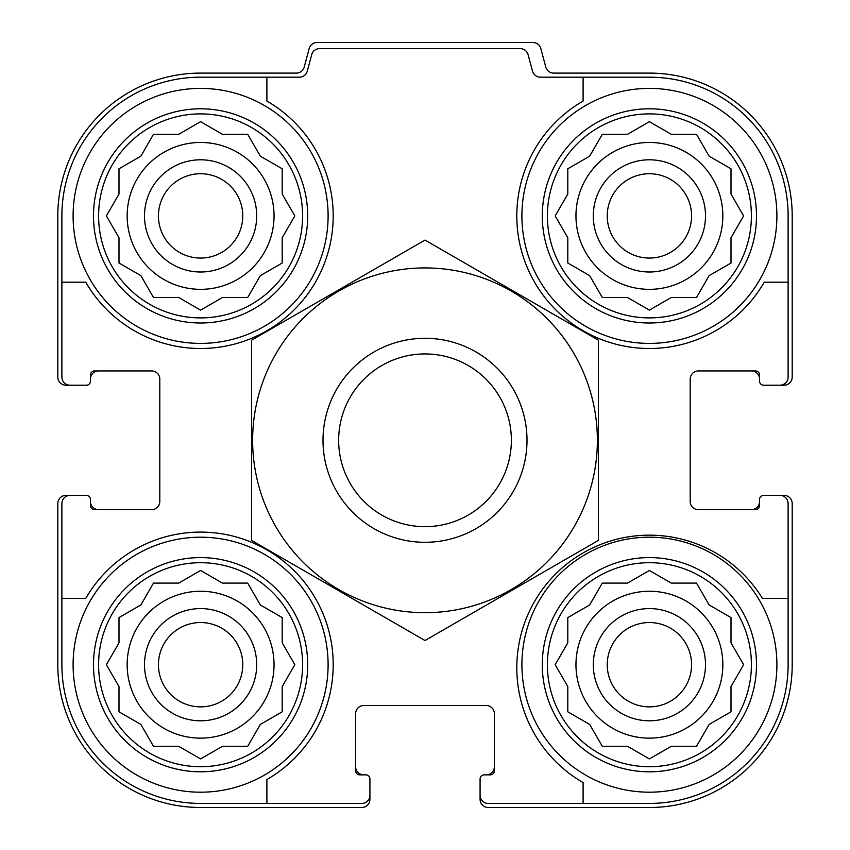 <?xml version="1.0" encoding="UTF-8"?>
<svg xmlns="http://www.w3.org/2000/svg" width="850" height="850" viewBox="0 0 850 850"><rect width="100%" height="100%" fill="white"/><g stroke="black" fill="none" stroke-linecap="round" stroke-linejoin="round"><path stroke-width="1.27" d="M127.16 215.9A73.44 73.44 0 0 0 200.6 289.34A73.44 73.44 0 0 0 274.04 215.9A73.44 73.44 0 0 0 200.6 142.46A73.44 73.44 0 0 0 127.16 215.9M575.96 215.9A73.44 73.44 0 0 0 649.4 289.34A73.44 73.44 0 0 0 722.84 215.9A73.44 73.44 0 0 0 649.4 142.46A73.44 73.44 0 0 0 575.96 215.9M575.96 664.7A73.44 73.44 0 0 0 649.4 738.14A73.44 73.44 0 0 0 722.84 664.7A73.44 73.44 0 0 0 649.4 591.26A73.44 73.44 0 0 0 575.96 664.7M127.16 664.7A73.44 73.44 0 0 0 200.6 738.14A73.44 73.44 0 0 0 274.04 664.7A73.44 73.44 0 0 0 200.6 591.26A73.44 73.44 0 0 0 127.16 664.7M200.6 77.18L266.9 77.18L266.9 101.065A132.6 132.6 0 0 1 294.366 309.666A132.6 132.6 0 0 1 85.765 282.2L61.88 282.2L61.88 215.9A138.72 138.72 0 0 1 200.6 77.18M61.88 664.7L61.88 598.4L85.765 598.4A132.6 132.6 0 0 1 294.366 570.934A132.6 132.6 0 0 1 266.9 779.535L266.9 803.42L200.6 803.42A138.72 138.72 0 0 1 61.88 664.7M788.12 215.9L788.12 282.2L764.235 282.2A132.6 132.6 0 0 1 555.634 309.666A132.6 132.6 0 0 1 583.1 101.065L583.1 77.18L649.4 77.18A138.72 138.72 0 0 1 788.12 215.9M788.12 598.4L788.12 664.7A138.72 138.72 0 0 1 649.4 803.42L583.1 803.42L583.1 782.595A132.6 132.6 0 0 1 554.391 575.269A132.6 132.6 0 0 1 762.418 598.4L788.12 598.4L788.12 503.54A8.16 8.16 0 0 0 779.96 495.38L763.64 495.38A4.08 4.08 0 0 0 759.56 499.46L759.56 505.58A4.08 4.08 0 0 1 755.48 509.66L698.36 509.66A8.16 8.16 0 0 1 690.2 501.5L690.2 379.1A8.16 8.16 0 0 1 698.36 370.94L755.48 370.94A4.08 4.08 0 0 1 759.56 375.02L759.56 381.14A4.08 4.08 0 0 0 763.64 385.22L779.96 385.22A8.16 8.16 0 0 0 788.12 377.06L788.12 282.2M583.1 77.18L540.398 77.18A8.16 8.16 0 0 1 532.514 71.134L528.105 54.666A8.16 8.16 0 0 0 520.221 48.62L319.579 48.62A8.16 8.16 0 0 0 311.695 54.666L307.286 71.134A8.16 8.16 0 0 1 299.402 77.18L266.9 77.18M61.88 282.2L61.88 377.06A8.16 8.16 0 0 0 70.04 385.22L86.36 385.22A4.08 4.08 0 0 0 90.44 381.14L90.44 375.02A4.08 4.08 0 0 1 94.52 370.94L151.64 370.94A8.16 8.16 0 0 1 159.8 379.1L159.8 501.5A8.16 8.16 0 0 1 151.64 509.66L94.52 509.66A4.08 4.08 0 0 1 90.44 505.58L90.44 499.46A4.08 4.08 0 0 0 86.36 495.38L70.04 495.38A8.16 8.16 0 0 0 61.88 503.54L61.88 598.4M266.9 803.42L361.76 803.42A8.16 8.16 0 0 0 369.92 795.26L369.92 778.94A4.08 4.08 0 0 0 365.84 774.86L359.72 774.86A4.08 4.08 0 0 1 355.64 770.78L355.64 713.66A8.16 8.16 0 0 1 363.8 705.5L486.2 705.5A8.16 8.16 0 0 1 494.36 713.66L494.36 770.78A4.08 4.08 0 0 1 490.28 774.86L484.16 774.86A4.08 4.08 0 0 0 480.08 778.94L480.08 795.26A8.16 8.16 0 0 0 488.24 803.42L583.1 803.42M779.96 385.22L784.04 385.22A8.16 8.16 0 0 0 792.2 377.06L792.2 215.9A142.8 142.8 0 0 0 649.4 73.1L553.658 73.1A8.16 8.16 0 0 1 545.774 67.054L540.823 48.546A8.16 8.16 0 0 0 532.939 42.5L317.061 42.5A8.16 8.16 0 0 0 309.177 48.546L304.226 67.054A8.16 8.16 0 0 1 296.342 73.1L200.6 73.1A142.8 142.8 0 0 0 57.8 215.9L57.8 377.06A8.16 8.16 0 0 0 65.96 385.22L70.04 385.22M84.32 385.22L86.36 385.22M86.36 495.38L84.32 495.38M70.04 495.38L65.96 495.38A8.16 8.16 0 0 0 57.8 503.54L57.8 664.7A142.8 142.8 0 0 0 200.6 807.5L361.76 807.5A8.16 8.16 0 0 0 369.92 799.34L369.92 795.26M369.92 780.98L369.92 778.94M480.08 778.94L480.08 780.98M480.08 795.26L480.08 799.34A8.16 8.16 0 0 0 488.24 807.5L649.4 807.5A142.8 142.8 0 0 0 792.2 664.7L792.2 503.54A8.16 8.16 0 0 0 784.04 495.38L779.96 495.38M765.68 495.38L763.64 495.38M763.64 385.22L765.68 385.22M98.6 370.94A8.16 8.16 0 0 0 90.44 379.1L90.44 381.14M90.44 499.46L90.44 501.5A8.16 8.16 0 0 0 98.6 509.66M355.64 766.7A8.16 8.16 0 0 0 363.8 774.86L365.84 774.86M484.16 774.86L486.2 774.86A8.16 8.16 0 0 0 494.36 766.7M751.4 509.66A8.16 8.16 0 0 0 759.56 501.5L759.56 499.46M759.56 381.14L759.56 379.1A8.16 8.16 0 0 0 751.4 370.94M751.4 664.7A102 102 0 0 1 598.4 753.036A102 102 0 0 1 598.4 576.364A102 102 0 0 1 751.4 664.7M776.9 664.7A127.5 127.5 0 0 1 585.65 775.115A127.5 127.5 0 0 1 585.65 554.285A127.5 127.5 0 0 1 776.9 664.7M668.366 747.968L671.266 746.3L696.511 746.3L709.134 724.434L731 711.811L731 686.566L743.622 664.7L731 642.834L731 617.589L709.134 604.966L696.511 583.1L671.266 583.1L649.4 570.477L627.534 583.1L602.289 583.1L589.666 604.966L567.8 617.589L567.8 642.834L555.178 664.7L567.8 686.566L567.8 711.811L589.666 724.434L602.289 746.3L627.534 746.3L649.4 758.923L671.266 746.3L696.511 746.3M705.5 664.7A56.1 56.1 0 0 1 621.35 713.288A56.1 56.1 0 0 1 621.35 616.112A56.1 56.1 0 0 1 705.5 664.7M691.571 664.7A42.171 42.171 0 0 1 628.32 701.218A42.171 42.171 0 0 1 628.32 628.182A42.171 42.171 0 0 1 691.571 664.7M751.4 215.9A102 102 0 0 1 598.4 304.236A102 102 0 0 1 598.4 127.564A102 102 0 0 1 751.4 215.9M776.9 215.9A127.5 127.5 0 0 1 585.65 326.315A127.5 127.5 0 0 1 585.65 105.485A127.5 127.5 0 0 1 776.9 215.9M668.366 299.168L671.266 297.5L696.511 297.5L709.134 275.634L731 263.011L731 237.766L743.622 215.9L731 194.034L731 168.789L709.134 156.166L696.511 134.3L671.266 134.3L649.4 121.677L627.534 134.3L602.289 134.3L589.666 156.166L567.8 168.789L567.8 194.034L555.178 215.9L567.8 237.766L567.8 263.011L589.666 275.634L602.289 297.5L627.534 297.5L649.4 310.123L671.266 297.5L696.511 297.5M705.5 215.9A56.1 56.1 0 0 1 621.35 264.488A56.1 56.1 0 0 1 621.35 167.312A56.1 56.1 0 0 1 705.5 215.9M691.571 215.9A42.171 42.171 0 0 1 628.32 252.418A42.171 42.171 0 0 1 628.32 179.382A42.171 42.171 0 0 1 691.571 215.9M302.6 664.7A102 102 0 0 1 149.6 753.036A102 102 0 0 1 149.6 576.364A102 102 0 0 1 302.6 664.7M328.1 664.7A127.5 127.5 0 0 1 136.85 775.115A127.5 127.5 0 0 1 136.85 554.285A127.5 127.5 0 0 1 328.1 664.7M302.6 215.9A102 102 0 0 1 149.6 304.236A102 102 0 0 1 149.6 127.564A102 102 0 0 1 302.6 215.9M328.1 215.9A127.5 127.5 0 0 1 136.85 326.315A127.5 127.5 0 0 1 136.85 105.485A127.5 127.5 0 0 1 328.1 215.9M219.566 747.968L222.466 746.3L247.711 746.3L260.334 724.434L282.2 711.811L282.2 686.566L294.822 664.7L282.2 642.834L282.2 617.589L260.334 604.966L247.711 583.1L222.466 583.1L200.6 570.477L178.734 583.1L153.489 583.1L140.866 604.966L119 617.589L119 642.834L106.377 664.7L119 686.566L119 711.811L140.866 724.434L153.489 746.3L178.734 746.3L200.6 758.923L222.466 746.3L247.711 746.3L249.39 743.399M256.7 664.7A56.1 56.1 0 0 1 172.55 713.288A56.1 56.1 0 0 1 172.55 616.112A56.1 56.1 0 0 1 256.7 664.7M242.771 664.7A42.171 42.171 0 0 1 179.52 701.218A42.171 42.171 0 0 1 179.52 628.182A42.171 42.171 0 0 1 242.771 664.7M219.566 299.168L222.466 297.5L247.711 297.5L260.334 275.634L282.2 263.011L282.2 237.766L294.822 215.9L282.2 194.034L282.2 168.789L260.334 156.166L247.711 134.3L222.466 134.3L200.6 121.677L178.734 134.3L153.489 134.3L140.866 156.166L119 168.789L119 194.034L106.377 215.9L119 237.766L119 263.011L140.866 275.634L153.489 297.5L178.734 297.5L200.6 310.123L222.466 297.5L247.711 297.5M256.7 215.9A56.1 56.1 0 0 1 172.55 264.488A56.1 56.1 0 0 1 172.55 167.312A56.1 56.1 0 0 1 256.7 215.9M242.771 215.9A42.171 42.171 0 0 1 179.52 252.418A42.171 42.171 0 0 1 179.52 179.382A42.171 42.171 0 0 1 242.771 215.9M282.2 686.566L283.868 683.666M283.868 645.734L282.2 642.834L282.2 617.589M263.234 606.634L260.334 604.966M222.466 583.1L219.566 581.432M181.634 581.432L178.734 583.1L153.489 583.1M121.901 615.91L119 617.589M119 642.834L117.332 645.734M117.332 683.666L119 686.566L119 711.811M178.734 746.3L181.634 747.968M731 686.566L732.668 683.666M732.668 645.734L731 642.834L731 617.589L728.099 615.91M671.266 583.1L668.366 581.432M630.434 581.432L627.534 583.1L602.289 583.1M589.666 604.966L586.766 606.634M567.8 642.834L566.132 645.734M566.132 683.666L567.8 686.566L567.8 711.811M600.61 743.399L602.289 746.3M627.534 746.3L630.434 747.968M731 237.766L732.668 234.866M732.668 196.934L731 194.034L731 168.789M671.266 134.3L668.366 132.632M630.434 132.632L627.534 134.3L602.289 134.3L600.61 137.201M567.8 194.034L566.132 196.934M566.132 234.866L567.8 237.766L567.8 263.011M586.766 273.966L589.666 275.634M627.534 297.5L630.434 299.168M728.099 264.69L731 263.011M282.2 237.766L283.868 234.866M283.868 196.934L282.2 194.034L282.2 168.789M249.39 137.201L247.711 134.3M222.466 134.3L219.566 132.632M181.634 132.632L178.734 134.3L153.489 134.3M119 194.034L117.332 196.934M117.332 234.866L119 237.766L119 263.011L121.901 264.69M178.734 297.5L181.634 299.168M260.334 275.634L263.234 273.966M338.651 440.3A86.349 86.349 0 0 1 468.18 365.511A86.349 86.349 0 0 1 468.18 515.089A86.349 86.349 0 0 1 338.651 440.3M323 440.3A102 102 0 0 1 476 351.964A102 102 0 0 1 476 528.636A102 102 0 0 1 323 440.3M425 612.68A172.38 172.38 0 0 1 275.719 354.11A172.38 172.38 0 0 1 574.281 354.11A172.38 172.38 0 0 1 425 612.68M251.6 340.191L251.6 540.409L425 640.528L598.4 540.409L598.4 340.191L425 240.072L251.6 340.191M756.5 664.7A107.1 107.1 0 0 1 595.85 757.456A107.1 107.1 0 0 1 595.85 571.944A107.1 107.1 0 0 1 756.5 664.7M756.5 215.9A107.1 107.1 0 0 1 595.85 308.656A107.1 107.1 0 0 1 595.85 123.144A107.1 107.1 0 0 1 756.5 215.9M307.7 664.7A107.1 107.1 0 0 1 147.05 757.456A107.1 107.1 0 0 1 147.05 571.944A107.1 107.1 0 0 1 307.7 664.7M307.7 215.9A107.1 107.1 0 0 1 147.05 308.656A107.1 107.1 0 0 1 147.05 123.144A107.1 107.1 0 0 1 307.7 215.9"/></g></svg>
